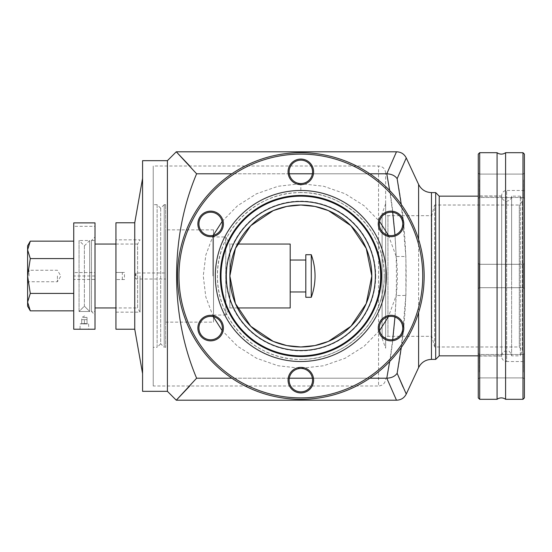 <?xml version="1.0" encoding="UTF-8"?>
<svg xmlns="http://www.w3.org/2000/svg" width="552" height="552" viewBox="0 0 552 552"><rect width="100%" height="100%" fill="white"/><g stroke="black" fill="none" stroke-linecap="round" stroke-linejoin="round"><path stroke-width="0.41" stroke-dasharray="2.76 2.07" d="M375.712 276A74.872 74.872 0 0 1 300.84 350.872A74.872 74.872 0 0 1 225.968 276A74.872 74.872 0 0 1 300.84 201.128A74.872 74.872 0 0 1 375.712 276M300.84 355.84A79.84 79.84 0 0 0 380.68 276A79.84 79.84 0 0 0 300.84 196.16A79.84 79.84 0 0 0 221 276A79.84 79.84 0 0 0 300.84 355.84A79.84 79.84 0 0 0 380.68 276A79.84 79.84 0 0 0 300.84 196.16A79.84 79.84 0 0 0 221 276A79.84 79.84 0 0 0 300.84 355.84A79.84 79.84 0 0 0 380.68 276A79.84 79.84 0 0 0 300.84 196.16A79.84 79.84 0 0 0 221 276A79.84 79.84 0 0 0 300.84 355.84M478.267 355.84L501.692 355.84L501.692 276L501.692 355.84C501.982 352.825 503.638 351.169 506.66 350.872C508.171 351.831 509.303 349.092 511.628 355.84L511.628 276L511.628 355.84L520.336 355.84L520.336 196.16L511.628 196.16C511.331 199.175 509.675 200.831 506.66 201.128C503.638 200.831 501.982 199.175 501.692 196.16L501.692 276L501.692 196.16L478.267 196.16M86.491 323.907L80.144 323.907L86.491 323.907M84.38 323.776L80.012 323.776L84.38 323.776M82.841 323.907L85.705 323.493L87.451 323.907L84.38 323.907L87.037 323.907L87.037 323.493L87.037 323.907L85.705 323.493L82.841 323.907M83.048 323.493L81.717 323.907L83.048 323.493L84.38 323.907L83.048 323.493M83.048 317.517L87.037 317.517L83.048 317.517M81.717 319.649L81.717 323.907L81.717 319.649L85.705 319.649L81.717 319.649L81.717 317.517L84.38 315.979L87.037 317.517L87.037 319.649L83.048 319.649L87.037 319.649L87.037 323.907L87.037 319.649M88.61 323.907L88.741 329.227L80.012 329.227L80.144 323.907M95.02 236.967L95.02 315.033L95.02 236.967L91.473 240.513L91.473 311.487L95.02 315.033M213.527 276L213.527 236.297L213.527 276M212.865 276L212.865 236.967L212.865 276M115.948 276L115.948 312.156L115.948 276M140.042 276L140.042 312.156L140.042 276M165.641 272.985L165.641 279.015L135.971 279.015L135.971 272.985L165.641 272.985L165.641 279.015M213.527 229.867L165.641 229.867L165.641 322.133L213.527 322.133L213.527 229.867L213.527 322.133M165.641 204.675L164.22 204.675L164.22 347.325L165.641 347.325L165.641 204.675L165.641 347.325M164.22 204.675L160.673 208.221L160.673 343.779L164.22 347.325L164.22 204.675M160.673 208.221L157.12 204.675L157.12 347.325L160.673 343.779L160.673 208.221M157.12 204.675L153.221 204.675L153.221 347.325L157.12 347.325L157.12 204.675M142.575 178.413L142.575 373.587L142.575 178.413M134.75 222.773L134.75 329.227M135.971 272.985L135.944 272.985C135.288 275.089 135.295 277.104 135.971 279.015M124.455 279.547L115.948 279.547L124.455 279.547L124.462 276L124.455 272.453L115.948 272.453L115.948 329.227M115.948 222.773L115.948 272.453L124.455 272.453M153.221 386.007L153.221 165.993L153.221 386.007L378.555 386.007L378.555 165.993L153.221 165.993M385.648 276L385.648 173.093L385.648 276M385.648 203.798L382.101 213.548L382.101 338.452L385.648 348.202L385.648 203.798L385.648 348.202M382.101 338.452L382.101 213.548L387.952 215.673L387.952 336.327L431.767 336.327L434.624 346.973L519.294 346.973L522.268 350.52L522.268 201.48L522.268 350.52L520.336 355.84L520.336 196.16L522.268 201.48L519.294 205.027L519.294 346.973L519.294 205.027L434.624 205.027L434.624 346.973L434.624 205.027L431.767 215.673L431.767 336.327L431.767 215.673L387.952 215.673L387.952 336.327L382.101 338.452M403.084 387.152L406.258 394.052M397.15 178.738C409.101 238.795 409.129 313.198 397.136 373.318C394.99 376.361 391.541 377.989 386.786 378.203L196.615 378.203C169.94 315.309 169.94 236.691 196.615 173.797L189.75 165.993M435.687 359.393L435.687 192.607M384.226 276C385.068 320.96 345.766 360.249 300.84 359.393A83.393 83.393 0 0 0 384.233 276A83.393 83.393 0 0 0 300.84 192.607C345.704 191.73 385.061 231.012 384.226 276M189.75 386.007L196.615 378.203M167.415 391.327L167.415 160.673M142.575 160.673L142.575 391.327M511.628 276L511.628 196.16L511.628 276M439.233 355.84L439.233 196.16M27.6 306.16L27.6 268.831L27.6 276L30.291 293.409L27.6 302.116L30.298 310.838M29.021 276L29.021 270.245L29.021 276M57.408 276L57.408 281.755L57.408 276M91.473 240.513L95.02 240.513L95.02 311.487L91.473 311.487L91.473 240.513M115.948 244.06L137.607 244.06L137.607 307.94L115.948 307.94M95.02 244.06L95.02 307.94L95.02 244.06M115.948 312.156L140.042 312.156L137.607 307.94L137.607 244.06L140.042 239.844L115.948 239.844M213.527 236.297L212.865 236.967L225.768 236.967L225.768 315.033L212.865 315.033L213.527 315.703M229.867 276.324L229.867 307.94L225.768 315.033L225.768 236.967L229.867 244.06L229.867 275.676M237.463 307.94L229.867 307.94L229.867 244.06L237.463 244.06M290.193 260.033L290.193 291.967L290.193 260.033M305.808 260.033L305.808 291.967L305.808 260.033M311.273 297.293L311.273 254.707M305.808 297.293L305.808 254.707M290.193 307.94L290.193 244.06M95.02 311.487L95.02 240.513M73.733 272.564L73.733 222.884L73.733 226.32L73.733 222.884L95.02 222.884L95.02 272.564L73.733 272.564L73.733 279.436L95.02 279.436L95.02 329.227M73.733 329.227L73.733 279.436M73.733 258.591L73.733 293.409L73.733 258.591L30.291 258.591L27.6 276L27.6 245.84M73.733 310.838L73.733 293.409L73.733 310.838M30.298 241.162L27.6 249.883L30.291 258.591M30.291 293.409L73.733 293.409M27.6 276L27.6 283.169L27.6 276M386.793 173.776C399.676 144.562 399.669 144.569 386.786 173.804L196.615 173.797M369.84 173.797L312.384 173.797M289.289 173.797L231.84 173.797M300.84 192.607A83.393 83.393 0 0 0 217.447 276A83.393 83.393 0 0 0 300.84 359.393C255.949 360.221 216.667 321.085 217.453 275.993C216.536 231.047 256.011 191.785 300.84 192.607L300.84 183.692L323.727 186.265L345.166 193.773L364.099 205.71L379.583 221.49M388.442 235.345L396.239 256.583L394.97 234.952M392.707 212.334L389.65 190.454M369.84 378.203L312.384 378.203M289.289 378.203L231.84 378.203M389.657 361.546L392.707 339.666M394.963 317.041L396.232 295.417L388.442 316.655M379.583 330.524L364.141 346.256L345.179 358.234L323.686 365.748L300.792 368.308L277.911 365.728L256.452 358.207L237.567 346.27L222.097 330.517M213.238 316.655L205.799 296.9L203.26 275.965L205.82 255.045L213.231 235.345M222.097 221.49L237.56 205.73L256.549 193.766L278.049 186.279L300.84 183.692M401.269 347.553L405.886 295.32A10.647 0.835 -177.7 0 1 396.239 295.423C397.744 282.472 397.744 269.528 396.239 256.577A10.647 0.835 177.7 0 1 405.892 256.68L401.269 204.44M405.892 295.32L405.892 256.68M386.793 173.839C399.662 237.243 399.682 314.743 386.786 378.217C399.676 407.438 399.669 407.431 386.786 378.196M397.136 178.689C394.99 175.639 391.541 174.011 386.786 173.797M153.221 347.325L153.221 204.675M165.641 322.133L165.641 229.867M95.02 226.32L95.02 222.884L95.02 226.32L73.733 226.32M95.02 279.436L95.02 272.564M95.02 276L73.733 276M84.38 323.907L84.38 319.649L84.38 323.907M497.076 152.69L497.076 399.31M501.692 356.551L501.692 195.449L501.692 356.551A4.968 4.968 0 0 0 506.66 361.519L506.66 190.481A4.968 4.968 0 0 0 501.692 195.449M478.267 276L478.267 195.981L478.267 276M524.4 276L524.4 361.519L524.4 276M524.4 288.772L524.4 263.228L524.4 288.772L523.337 287.709L523.337 264.291L523.337 287.709L523.337 264.291L524.4 263.228L523.337 264.291L479.336 264.291L479.336 287.709L523.337 287.709L524.4 288.772L524.4 263.228L524.4 288.772M478.267 263.228L478.267 288.772L478.267 263.228L479.336 264.291L523.337 264.291L523.337 287.709L479.336 287.709L479.336 264.291L479.336 287.709L478.267 288.772L479.336 287.709L479.336 264.291L478.267 263.228L478.267 288.772L478.267 263.228M524.4 192.193L524.4 173.031L524.4 192.193M523.337 179.945L523.337 197.512L523.337 179.945M479.336 179.945L479.336 197.512L479.336 179.945M478.267 179.414L478.267 198.575L478.267 179.414M524.4 359.807L524.4 378.969L524.4 359.807M523.337 372.055L523.337 354.487L523.337 372.055M479.336 372.055L479.336 354.487L479.336 372.055M478.267 372.586L478.267 353.425L478.267 372.586M524.4 154.105L524.4 397.895M522.979 399.31L522.979 152.69M479.688 152.69L479.688 399.31M505.591 399.31L505.591 152.69M478.267 397.895L478.267 154.105M478.267 192.193L478.267 198.575L478.267 192.193M524.4 179.414L524.4 198.575L524.4 179.414M501.692 276L501.692 356.019L501.692 276M177.523 276A123.31 123.31 0 0 1 300.84 152.69A123.31 123.31 0 0 1 424.15 276A123.31 123.31 0 0 1 300.84 399.31A123.31 123.31 0 0 1 177.523 276A123.31 123.31 0 0 1 300.84 152.69A123.31 123.31 0 0 1 424.15 276A123.31 123.31 0 0 1 300.84 399.31A123.31 123.31 0 0 1 177.523 276A123.31 123.31 0 0 0 300.84 399.31A123.31 123.31 0 0 0 424.15 276A123.31 123.31 0 0 0 300.84 152.69A123.31 123.31 0 0 0 177.523 276M422.735 276A121.895 121.895 0 0 0 300.84 154.105A121.895 121.895 0 0 0 178.945 276A121.895 121.895 0 0 0 300.84 397.895A121.895 121.895 0 0 0 422.735 276A121.895 121.895 0 0 0 300.84 154.105A121.895 121.895 0 0 0 178.945 276A121.895 121.895 0 0 0 300.84 397.895A121.895 121.895 0 0 0 422.735 276M300.84 356.019A80.019 80.019 0 0 0 380.859 276A80.019 80.019 0 0 0 300.84 195.981A80.019 80.019 0 0 0 220.821 276A80.019 80.019 0 0 0 300.84 356.019M300.84 361.519A85.519 85.519 0 0 0 386.359 276A85.519 85.519 0 0 0 300.84 190.481A85.519 85.519 0 0 0 215.321 276A85.519 85.519 0 0 0 300.84 361.519A85.519 85.519 0 0 0 386.359 276A85.519 85.519 0 0 0 300.84 190.481M312.549 380.149A11.709 11.709 0 0 0 300.84 368.439A11.709 11.709 0 0 0 289.131 380.149A11.709 11.709 0 0 0 300.84 391.858A11.709 11.709 0 0 0 312.549 380.149M313.612 380.149A12.772 12.772 0 0 1 300.84 392.927A12.772 12.772 0 0 1 288.068 380.149A12.772 12.772 0 0 1 300.84 367.377A12.772 12.772 0 0 1 313.612 380.149M396.895 317.931A11.709 11.709 0 0 0 380.894 322.223A11.709 11.709 0 0 0 385.179 338.217A11.709 11.709 0 0 0 401.18 333.932A11.709 11.709 0 0 0 396.895 317.931M397.426 317.014A12.772 12.772 0 0 1 402.097 334.464A12.772 12.772 0 0 1 384.647 339.142A12.772 12.772 0 0 1 379.976 321.685A12.772 12.772 0 0 1 397.426 317.014M385.179 213.783A11.709 11.709 0 0 0 380.894 229.777A11.709 11.709 0 0 0 396.895 234.069A11.709 11.709 0 0 0 401.18 218.068A11.709 11.709 0 0 0 385.179 213.783M384.647 212.858A12.772 12.772 0 0 1 402.097 217.536A12.772 12.772 0 0 1 397.426 234.986A12.772 12.772 0 0 1 379.976 230.315A12.772 12.772 0 0 1 384.647 212.858M289.131 171.851A11.709 11.709 0 0 0 300.84 183.561A11.709 11.709 0 0 0 312.549 171.851A11.709 11.709 0 0 0 300.84 160.142A11.709 11.709 0 0 0 289.131 171.851M288.068 171.851A12.772 12.772 0 0 1 300.84 159.073A12.772 12.772 0 0 1 313.612 171.851A12.772 12.772 0 0 1 300.84 184.623A12.772 12.772 0 0 1 288.068 171.851M204.785 234.069A11.709 11.709 0 0 0 220.786 229.777A11.709 11.709 0 0 0 216.494 213.783A11.709 11.709 0 0 0 200.5 218.068A11.709 11.709 0 0 0 204.785 234.069M204.254 234.986A12.772 12.772 0 0 1 199.582 217.536A12.772 12.772 0 0 1 217.033 212.858A12.772 12.772 0 0 1 221.704 230.315A12.772 12.772 0 0 1 204.254 234.986M216.494 338.217A11.709 11.709 0 0 0 220.786 322.223A11.709 11.709 0 0 0 204.785 317.931A11.709 11.709 0 0 0 200.5 333.932A11.709 11.709 0 0 0 216.494 338.217M217.033 339.142A12.772 12.772 0 0 1 199.582 334.464A12.772 12.772 0 0 1 204.254 317.014A12.772 12.772 0 0 1 221.704 321.685A12.772 12.772 0 0 1 217.033 339.142M84.38 245.84L89.7 240.513L89.7 311.487L84.38 306.16L79.053 311.487L89.7 311.487L79.053 311.487L79.053 240.513L84.38 245.84L84.38 306.16L79.053 311.487L79.053 240.513L89.7 240.513L89.7 311.487L84.38 306.16L84.38 245.84M385.648 173.093C385.227 168.788 382.86 166.421 378.555 165.993L378.555 386.007C382.86 385.579 385.227 383.212 385.648 378.907M418.602 367.584L418.602 184.416M418.602 239.416L418.602 312.584M431.464 192.607L431.464 359.393M122.33 279.547L122.33 272.453M524.4 190.481L506.66 190.481L506.66 361.519L524.4 361.519M27.6 283.169L29.021 281.755L57.408 281.755L60.865 276L57.408 270.245L29.021 270.245L27.6 268.831M87.037 323.493L87.451 323.907M81.717 323.493L81.303 323.907M501.692 195.981L478.267 195.981M523.337 174.094L524.4 173.031L523.337 174.094L479.336 174.094L478.267 173.031L479.336 174.094L523.337 174.094M523.337 197.512L479.336 197.512L478.267 198.575L479.336 197.512L523.337 197.512L524.4 198.575L523.337 197.512M523.337 377.906L524.4 378.969L523.337 377.906L479.336 377.906L478.267 378.969L479.336 377.906L523.337 377.906M523.337 354.487L479.336 354.487L478.267 353.425L479.336 354.487L523.337 354.487L524.4 353.425L523.337 354.487M501.692 356.019L478.267 356.019"/><path stroke-width="0.83" d="M95.02 329.227L73.733 329.227L73.733 222.884L95.02 222.884L95.02 329.227M142.575 178.413L134.75 222.773L115.948 222.773L115.948 329.227L134.75 329.227L142.575 373.587M300.84 346.973L314.861 345.573L328.392 341.405L350.941 326.267L366.245 303.559L371.813 276L366.245 248.441L350.941 225.733L328.412 210.602L314.861 206.427L300.84 205.027L286.819 206.427L273.288 210.595L250.732 225.733L235.435 248.441L229.867 276L235.435 303.559L250.732 326.267L273.268 341.398L286.819 345.573L300.84 346.973A70.973 70.973 0 0 1 229.867 276A70.973 70.973 0 0 1 300.84 205.027A70.973 70.973 0 0 1 371.813 276A70.973 70.973 0 0 1 300.84 346.973M300.84 201.48A74.52 74.52 0 0 0 226.32 276A74.52 74.52 0 0 0 300.84 350.52A74.52 74.52 0 0 0 375.36 276A74.52 74.52 0 0 0 300.84 201.48M418.602 239.416L418.602 184.416L406.258 157.948L397.136 178.696M397.136 373.304L406.258 394.052L418.602 367.584L418.602 312.584M397.15 373.331L403.084 387.152M478.267 196.16L439.233 196.16L435.687 192.607L431.464 192.607L431.464 359.393L435.687 359.393L439.233 355.84L478.267 355.84M300.84 355.84A79.84 79.84 0 0 0 380.68 276A79.84 79.84 0 0 0 300.84 196.16A79.84 79.84 0 0 0 221 276A79.84 79.84 0 0 0 300.84 355.84M189.75 165.993L176.281 151.8L167.415 160.673L142.575 160.673L142.575 391.327L167.415 391.327L176.281 400.2L189.75 386.007M30.298 310.838L27.6 306.16L27.6 302.116L30.291 293.409L27.6 276L27.6 302.116L30.298 310.838L73.733 310.838M30.298 241.162L27.6 249.883L27.6 276L30.291 258.591L27.6 249.883L27.6 245.84L30.298 241.162L73.733 241.162M95.02 244.06L115.948 244.06M115.948 307.94L95.02 307.94M229.867 275.676L229.867 276.324M237.463 244.06L290.193 244.06L290.193 307.94L237.463 307.94M290.193 260.033L305.808 260.033M305.808 291.967L290.193 291.967M305.808 254.707L311.273 254.707L311.273 297.293L305.808 297.293L305.808 254.707M30.291 293.409L73.733 293.409M30.291 258.591L73.733 258.591M386.793 173.776C399.676 144.562 399.669 144.569 386.786 173.804L369.84 173.797M397.15 178.669L406.258 157.948C404.236 154.029 401.014 151.979 396.612 151.8L176.281 151.8L196.615 173.797C169.94 236.691 169.94 315.309 196.615 378.203L176.281 400.2L396.612 400.2C401.014 400.021 404.236 397.971 406.258 394.052M312.384 173.797L289.289 173.797M231.84 173.797L196.615 173.797M435.687 192.607L435.687 359.393M439.233 196.16L439.233 355.84M167.415 160.673L167.415 391.327M394.97 234.952L392.707 212.334M389.65 190.454L386.786 173.797C391.541 174.011 394.99 175.639 397.136 178.689L401.269 204.44M386.793 378.223C399.676 407.438 399.669 407.431 386.786 378.196L369.84 378.203M312.384 378.203L289.289 378.203M231.84 378.203L196.615 378.203M386.8 378.161L389.657 361.546M392.707 339.666L394.963 317.041M388.442 316.655L379.583 330.524M222.097 330.517L213.238 316.655M213.231 235.345L222.097 221.49M379.583 221.49L388.442 235.345M397.15 373.262L401.269 347.553M397.136 373.311C394.99 376.361 391.541 377.989 386.786 378.203M134.75 329.227L134.75 222.773M497.076 399.31A7.1 7.1 0 0 1 505.591 399.31L522.979 399.31L524.4 397.895L524.4 154.105L522.979 152.69L505.591 152.69A7.1 7.1 0 0 1 497.076 152.69L479.688 152.69L478.267 154.105L478.267 397.895L479.688 399.31L497.076 399.31L497.076 152.69M479.688 399.31L479.688 152.69M505.591 152.69L505.591 399.31M522.979 152.69L522.979 399.31M300.84 195.981A80.019 80.019 0 0 1 380.859 276A80.019 80.019 0 0 1 300.84 356.019A80.019 80.019 0 0 1 220.821 276A80.019 80.019 0 0 1 300.84 195.981M300.84 190.481A85.519 85.519 0 0 1 386.359 276A85.519 85.519 0 0 1 300.84 361.519A85.519 85.519 0 0 1 215.321 276A85.519 85.519 0 0 1 300.84 190.481M288.068 380.149A12.772 12.772 0 0 0 300.84 392.927A12.772 12.772 0 0 0 313.612 380.149A12.772 12.772 0 0 0 300.84 367.377A12.772 12.772 0 0 0 288.068 380.149M312.549 380.149A11.709 11.709 0 0 1 300.84 391.858A11.709 11.709 0 0 1 289.131 380.149A11.709 11.709 0 0 1 300.84 368.439A11.709 11.709 0 0 1 312.549 380.149M384.647 339.142A12.772 12.772 0 0 0 402.097 334.464A12.772 12.772 0 0 0 397.426 317.014A12.772 12.772 0 0 0 379.976 321.685A12.772 12.772 0 0 0 384.647 339.142M396.895 317.931A11.709 11.709 0 0 1 401.18 333.932A11.709 11.709 0 0 1 385.179 338.217A11.709 11.709 0 0 1 380.894 322.223A11.709 11.709 0 0 1 396.895 317.931M397.426 234.986A12.772 12.772 0 0 0 402.097 217.536A12.772 12.772 0 0 0 384.647 212.858A12.772 12.772 0 0 0 379.976 230.315A12.772 12.772 0 0 0 397.426 234.986M385.179 213.783A11.709 11.709 0 0 1 401.18 218.068A11.709 11.709 0 0 1 396.895 234.069A11.709 11.709 0 0 1 380.894 229.777A11.709 11.709 0 0 1 385.179 213.783M313.612 171.851A12.772 12.772 0 0 0 300.84 159.073A12.772 12.772 0 0 0 288.068 171.851A12.772 12.772 0 0 0 300.84 184.623A12.772 12.772 0 0 0 313.612 171.851M289.131 171.851A11.709 11.709 0 0 1 300.84 160.142A11.709 11.709 0 0 1 312.549 171.851A11.709 11.709 0 0 1 300.84 183.561A11.709 11.709 0 0 1 289.131 171.851M217.033 212.858A12.772 12.772 0 0 0 199.582 217.536A12.772 12.772 0 0 0 204.254 234.986A12.772 12.772 0 0 0 221.704 230.315A12.772 12.772 0 0 0 217.033 212.858M204.785 234.069A11.709 11.709 0 0 1 200.5 218.068A11.709 11.709 0 0 1 216.494 213.783A11.709 11.709 0 0 1 220.786 229.777A11.709 11.709 0 0 1 204.785 234.069M204.254 317.014A12.772 12.772 0 0 0 199.582 334.464A12.772 12.772 0 0 0 217.033 339.142A12.772 12.772 0 0 0 221.704 321.685A12.772 12.772 0 0 0 204.254 317.014M216.494 338.217A11.709 11.709 0 0 1 200.5 333.932A11.709 11.709 0 0 1 204.785 317.931A11.709 11.709 0 0 1 220.786 322.223A11.709 11.709 0 0 1 216.494 338.217M422.735 276A121.895 121.895 0 0 1 300.84 397.895A121.895 121.895 0 0 1 178.945 276A121.895 121.895 0 0 1 300.84 154.105A121.895 121.895 0 0 1 422.735 276M177.523 276A123.31 123.31 0 0 0 300.84 399.31A123.31 123.31 0 0 0 424.15 276A123.31 123.31 0 0 0 300.84 152.69A123.31 123.31 0 0 0 177.523 276M220.289 276A80.551 80.551 0 0 1 300.84 195.449A80.551 80.551 0 0 1 381.391 276A80.551 80.551 0 0 1 300.84 356.551A80.551 80.551 0 0 1 220.289 276M418.602 184.416C421.321 189.647 425.606 192.379 431.464 192.607M311.273 297.293A62.1 62.1 0 0 0 311.273 254.707M431.464 359.393C425.606 359.621 421.321 362.353 418.602 367.584"/></g></svg>
